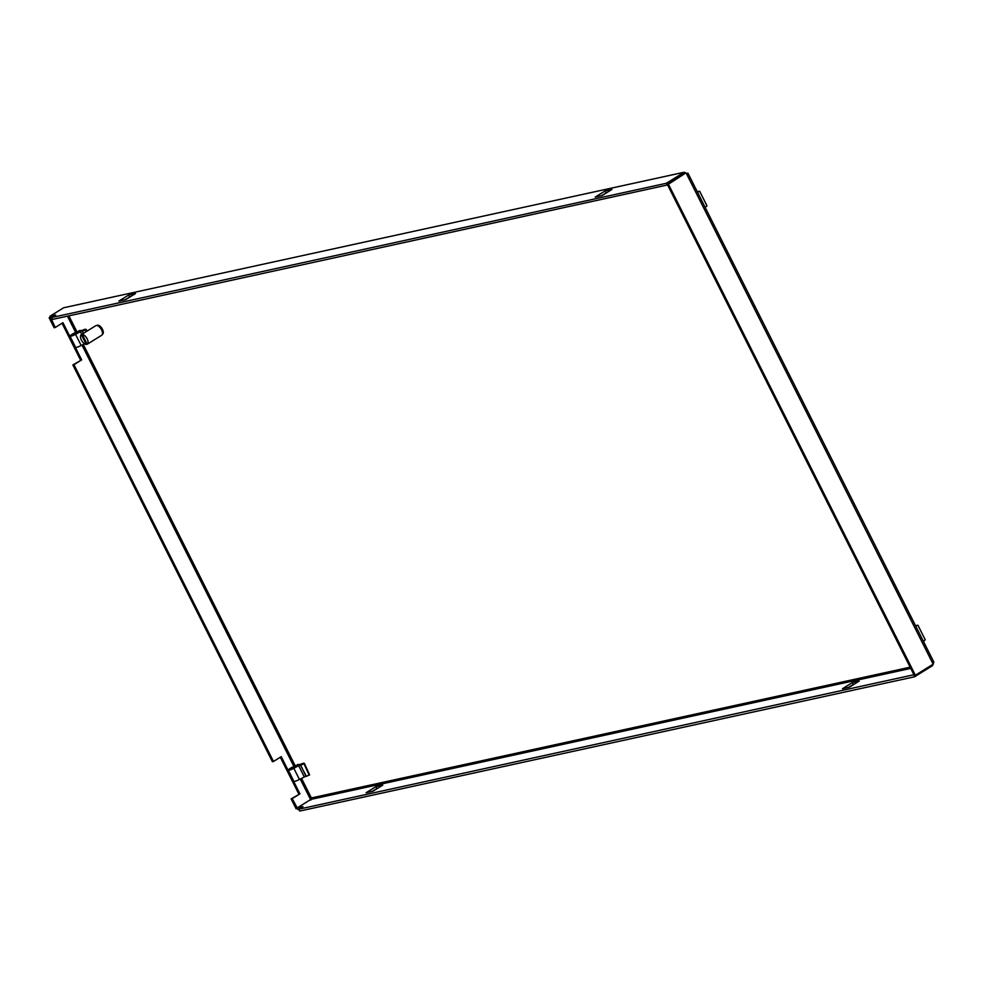 <?xml version="1.0" encoding="UTF-8"?>
<svg xmlns="http://www.w3.org/2000/svg" width="983" height="983" viewBox="0 0 983 983"><rect width="100%" height="100%" fill="white"/><g stroke="black" fill="none" stroke-linecap="round" stroke-linejoin="round"><path stroke-width="1.47" d="M304.054 763.508L297.185 764.971M85.791 329.538L78.923 330.988M910.737 668.391L310.898 799.4L311.378 797.95L310.849 800.101L311.378 797.95L301.56 778.413M382.78 785.159L372.987 791.229L366.131 792.728L375.936 786.646L382.78 785.159M849.361 687.191L842.517 688.69L852.31 682.607L859.154 681.108L849.361 687.191M310.898 799.4L297.235 807.879L302.997 806.625L298.869 809.181L913.932 674.731M914.301 675.456L667.346 184.448L685.126 173.413L668.428 184.214L915.37 675.223L914.301 675.456M130.383 296.706L124.939 299.766M606.757 192.668L601.313 195.728M667.592 184.951L52.541 319.414L51.608 317.546L666.351 183.28L667.297 185.148M51.792 317.914L50.907 318.111L49.973 316.243L63.625 307.777L684.143 172.246L684.819 173.598M50.538 317.374L55.22 327.486L62.949 322.694L81.663 359.889L73.934 364.681L273.483 761.469L281.224 756.664L299.926 793.859L292.197 798.663L297.493 808.395M377.644 788.341L376.87 788.513L375.936 786.646M376.87 788.513L372.201 791.401M852.31 682.607L853.244 684.463L848.587 687.363M854.018 684.303L853.244 684.463M299.053 809.55L298.168 809.746L297.235 807.879M913.625 674.916L914.559 676.783L932.351 665.737L931.945 664.938M914.559 676.783L299.815 811.036L298.869 809.181M667.346 184.448L668.428 184.214M666.351 183.28L684.143 172.246L687.682 173.635L686.208 173.168L933.162 664.189L915.37 675.223M128.662 295.023L135.519 293.524L125.713 299.606L118.869 301.093L128.662 295.023L129.609 296.878M605.049 190.972L611.893 189.473L602.1 195.556L595.243 197.055L605.049 190.972L605.983 192.84M49.973 316.243L55.736 314.99L51.608 317.546M292.197 798.663L291.115 798.896L296.104 808.812L297.185 808.579M291.115 798.896L299.926 793.859M298.844 794.104L280.302 757.229M73.934 364.681L72.853 364.926L272.402 761.702L273.483 761.469M72.853 364.926L81.663 359.889M80.581 360.122L62.04 323.26M50.366 317.042L49.15 317.804L54.139 327.72L55.22 327.486M49.15 317.804L50.231 317.57M684.143 172.246L63.625 307.777M933.518 663.66L932.351 665.737M933.162 664.189L933.088 661.547M705.216 207.499L706.961 205.779L699.638 191.23L697.475 192.115M699.638 191.23L697.291 191.734M681.096 211.8L679.45 208.519M72.975 334.945L77.546 332.414L72.975 334.945M70.014 336.198L75.63 347.355A5.615 0.848 -26.7 0 0 81.184 345.512L75.568 334.355A5.615 0.848 153.3 0 1 70.014 336.198A5.615 0.848 153.3 0 1 72.803 333.901A5.615 0.848 153.3 0 1 78.394 331.32L79.869 330.399M75.568 334.355L84.415 329.416M80.459 331.861L81.736 334.404M84.55 343.792L81.184 345.512M85.374 329.207L82.203 331.259L83.297 333.446M86.553 331.418L85.742 329.428M83.543 333.286L82.203 331.259M85.705 329.735L86.148 331.676M82.486 331.185L85.288 329.956M87.008 331.136L86.16 329.452M291.238 768.927L295.809 766.384L291.238 768.927M288.277 770.168L293.892 781.325A5.615 0.848 -26.7 0 0 299.446 779.482L293.843 768.325A5.615 0.848 153.3 0 1 288.277 770.168A5.615 0.848 153.3 0 1 291.079 767.883A5.615 0.848 153.3 0 1 296.657 765.302L298.132 764.381M293.843 768.325L302.678 763.386M298.734 765.843L304.337 777L299.446 779.482M304.337 777L305.897 776.029M303.636 763.177L300.466 765.229L306.364 776.324L309.584 774.874L303.98 763.717L309.166 775.095M304.423 763.435L309.584 774.874M300.663 765.192L306.082 776.398M306.364 776.324L300.466 765.229M300.749 765.167L303.55 763.926M899.371 645.782L897.712 642.501M915.738 626.097L917.913 625.2L925.224 639.749L923.479 641.481M917.913 625.2L915.554 625.716M96.776 325.496L96.973 325.373A5.271 2.654 58.2 0 1 102.441 329.256A5.271 2.654 58.2 0 1 102.515 334.318L102.33 334.441M87.057 343.952L86.271 344.443A5.615 2.826 58.2 0 1 81.392 340.081A5.615 2.826 58.2 0 1 81.319 334.675A5.615 2.826 58.2 0 1 81.343 334.65L95.756 325.717A5.615 2.826 -121.8 0 1 101.593 329.858A5.615 2.826 -121.8 0 1 101.679 335.264L87.241 344.222A5.615 2.826 58.2 0 1 87.204 344.234L82.289 334.453A5.615 2.826 58.2 0 1 87.155 338.816A5.615 2.826 58.2 0 1 87.241 344.222M87.266 344.197L88.237 343.595M82.289 334.453L83.309 333.815A5.615 2.826 -121.8 0 0 82.375 334.011L81.343 334.65L86.271 344.443M295.219 765.831L83.285 344.443M76.957 331.849L68.896 315.838M910.135 667.187L311.378 797.95M310.591 799.597L300.27 779.077M293.905 766.408L82.007 345.094M75.63 332.438L67.446 316.157M82.4 331.222L83.457 333.335M687.928 173.131L933.85 662.1M311.93 798.012L311.12 799.105"/></g></svg>
